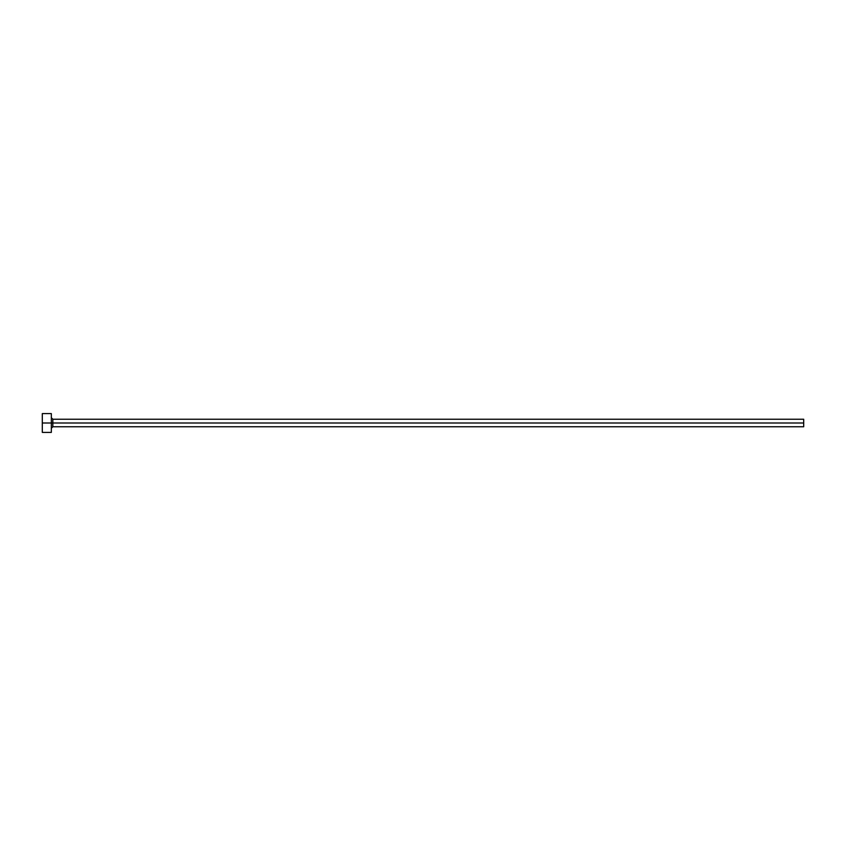 <?xml version="1.0" encoding="UTF-8"?>
<svg xmlns="http://www.w3.org/2000/svg" width="846" height="846" viewBox="0 0 846 846"><rect width="100%" height="100%" fill="white"/><g stroke="black" fill="none" stroke-linecap="round" stroke-linejoin="round"><path stroke-width="1.27" d="M42.3 432.401L42.3 413.599L42.3 423L803.7 423L803.7 426.765L803.7 423L52.833 423L52.833 419.235L52.833 423L42.3 423L42.3 432.401L51.331 432.401L51.331 413.599L51.331 432.401M51.331 428.266L52.833 426.765L52.833 423L52.833 426.765L803.7 426.765M803.7 423L803.7 419.235L803.7 423M803.7 419.235L52.833 419.235L51.331 417.734M42.3 413.599L51.331 413.599"/></g></svg>
